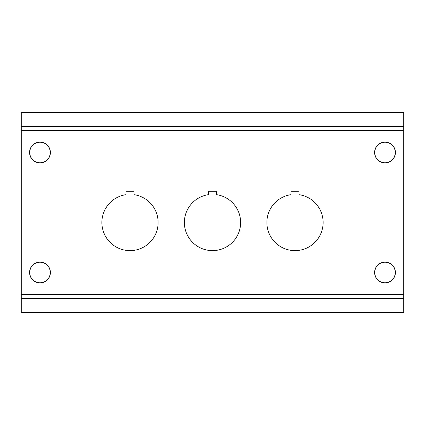 <?xml version="1.0" encoding="UTF-8"?>
<svg xmlns="http://www.w3.org/2000/svg" width="425" height="425" viewBox="0 0 425 425"><rect width="100%" height="100%" fill="white"/><g stroke="black" fill="none" stroke-linecap="round" stroke-linejoin="round"><path stroke-width="0.64" d="M29.585 272.499A10.413 10.413 0 0 1 45.209 263.484A10.413 10.413 0 0 1 45.209 281.52A10.413 10.413 0 0 1 29.585 272.499M374.584 272.499A10.413 10.413 0 0 1 385.002 262.087A10.413 10.413 0 0 1 395.415 272.499A10.413 10.413 0 0 1 385.002 282.912A10.413 10.413 0 0 1 374.584 272.499M374.584 152.501A10.413 10.413 0 0 1 385.002 142.088A10.413 10.413 0 0 1 395.415 152.501A10.413 10.413 0 0 1 385.002 162.913A10.413 10.413 0 0 1 374.584 152.501M29.585 152.501A10.413 10.413 0 0 1 45.209 143.48A10.413 10.413 0 0 1 45.209 161.516A10.413 10.413 0 0 1 29.585 152.501M208.5 191.25L208.5 194.661A28.124 28.124 0 0 0 188.838 237.702A28.124 28.124 0 0 0 236.162 237.702A28.124 28.124 0 0 0 216.5 194.661L216.5 191.25L208.5 191.25M403.75 298.578L403.75 112.498L21.25 112.498L21.25 312.502L403.75 312.502L403.75 298.578L21.25 298.578M126.002 191.25L126.002 194.661A28.124 28.124 0 0 0 106.34 237.702A28.124 28.124 0 0 0 153.659 237.702A28.124 28.124 0 0 0 134.002 194.661L134.002 191.25L126.002 191.25M290.998 191.25L290.998 194.661A28.124 28.124 0 0 0 271.341 237.702A28.124 28.124 0 0 0 318.66 237.702A28.124 28.124 0 0 0 298.998 194.661L298.998 191.25L290.998 191.25M179.222 112.498L125.779 112.498M299.221 112.498L245.778 112.498M29.734 152.501A10.264 10.264 0 0 1 45.135 143.607A10.264 10.264 0 0 1 45.135 161.388A10.264 10.264 0 0 1 29.734 152.501M395.266 152.501A10.264 10.264 0 0 0 379.865 143.607A10.264 10.264 0 0 0 379.865 161.388A10.264 10.264 0 0 0 395.266 152.501M395.266 272.499A10.264 10.264 0 0 0 379.865 263.612A10.264 10.264 0 0 0 379.865 281.392A10.264 10.264 0 0 0 395.266 272.499M29.734 272.499A10.264 10.264 0 0 1 45.135 263.612A10.264 10.264 0 0 1 45.135 281.392A10.264 10.264 0 0 1 29.734 272.499M403.75 294.504L21.25 294.504M403.75 130.496L21.25 130.496M403.75 126.422L21.25 126.422"/></g></svg>
